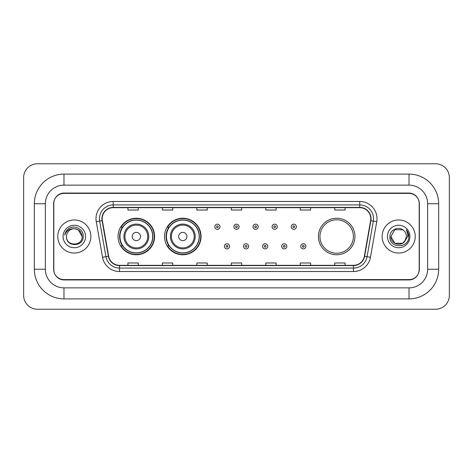 <?xml version="1.0" encoding="UTF-8"?>
<svg xmlns="http://www.w3.org/2000/svg" width="473" height="473" viewBox="0 0 473 473"><rect width="100%" height="100%" fill="white"/><g stroke="black" fill="none" stroke-linecap="round" stroke-linejoin="round"><path stroke-width="0.71" d="M318.4 236.5A18.27 18.27 0 0 0 336.67 254.77A18.27 18.27 0 0 0 354.939 236.5A18.27 18.27 0 0 0 336.67 218.23A18.27 18.27 0 0 0 318.4 236.5M164.527 236.5A18.27 18.27 0 0 0 182.797 254.77A18.27 18.27 0 0 0 201.066 236.5A18.27 18.27 0 0 0 182.797 218.23A18.27 18.27 0 0 0 164.527 236.5M118.061 236.5A18.27 18.27 0 0 0 136.33 254.77A18.27 18.27 0 0 0 154.6 236.5A18.27 18.27 0 0 0 136.33 218.23A18.27 18.27 0 0 0 118.061 236.5M122.442 245.806A16.721 16.721 0 0 1 122.442 227.194M168.908 245.806A16.721 16.721 0 0 1 168.908 227.194M353.384 236.5A16.721 16.721 0 0 1 336.67 253.221A16.721 16.721 0 0 1 319.949 236.5A16.721 16.721 0 0 1 336.67 219.779A16.721 16.721 0 0 1 353.384 236.5M63.979 174.111L63.979 185.138L409.021 185.138L409.021 174.111A29.645 29.645 0 0 1 438.666 203.757A29.645 29.645 0 0 0 409.021 174.111L63.979 174.111A29.645 29.645 0 0 0 34.334 203.757L34.334 269.243A29.645 29.645 0 0 0 63.979 298.889L409.021 298.889A29.645 29.645 0 0 0 438.666 269.243L438.666 203.757L427.633 203.757A18.613 18.613 0 0 0 409.021 185.138L63.979 185.138A18.613 18.613 0 0 0 45.367 203.757L45.367 269.243A18.613 18.613 0 0 0 63.979 287.862L409.021 287.862A18.613 18.613 0 0 0 427.633 269.243L427.633 203.757L427.633 269.243L438.666 269.243M409.021 193.416L63.979 193.416A10.341 10.341 0 0 0 53.638 203.757L53.638 269.243A10.341 10.341 0 0 0 63.979 279.584L409.021 279.584A10.341 10.341 0 0 0 419.362 269.243L419.362 203.757A10.341 10.341 0 0 0 409.021 193.416M449.35 177.558A13.788 13.788 0 0 0 435.562 163.77L37.438 163.77A13.788 13.788 0 0 0 23.65 177.558L23.65 295.442A13.788 13.788 0 0 0 37.438 309.23L435.562 309.23A13.788 13.788 0 0 0 449.35 295.442L449.35 177.558M53.81 203.408L53.81 269.592A10.341 10.341 0 0 0 64.151 279.933L408.849 279.933A10.341 10.341 0 0 0 419.19 269.592L419.19 203.408A10.341 10.341 0 0 0 408.849 193.067L64.151 193.067A10.341 10.341 0 0 0 53.81 203.408L53.81 269.592M57.777 236.5A16.543 16.543 0 0 0 74.32 253.043A16.543 16.543 0 0 0 90.863 236.5A16.543 16.543 0 0 0 74.32 219.957A16.543 16.543 0 0 0 57.777 236.5A16.543 16.543 0 0 0 74.32 253.043A16.543 16.543 0 0 0 90.863 236.5A16.543 16.543 0 0 0 74.32 219.957A16.543 16.543 0 0 0 57.777 236.5M382.137 236.5A16.543 16.543 0 0 0 398.68 253.043A16.543 16.543 0 0 0 415.223 236.5A16.543 16.543 0 0 0 398.68 219.957A16.543 16.543 0 0 0 382.137 236.5A16.543 16.543 0 0 0 398.68 253.043A16.543 16.543 0 0 0 415.223 236.5A16.543 16.543 0 0 0 398.68 219.957A16.543 16.543 0 0 0 382.137 236.5M102.203 218.715A11.033 11.033 0 0 1 113.236 207.682L359.764 207.682A11.033 11.033 0 0 1 370.625 220.631L364.352 256.2A11.033 11.033 0 0 1 353.491 265.318L119.509 265.318A11.033 11.033 0 0 1 108.648 256.2L102.375 220.631A11.033 11.033 0 0 1 102.203 218.715M101.932 218.715A11.305 11.305 0 0 0 102.103 220.678L108.376 256.248A11.305 11.305 0 0 0 119.509 265.59L353.491 265.59A11.305 11.305 0 0 0 364.624 256.248L370.897 220.678A11.305 11.305 0 0 0 359.764 207.411L113.236 207.411A11.305 11.305 0 0 0 101.932 218.715M96.261 221.707A17.235 17.235 0 0 1 113.236 201.48L359.764 201.48A17.235 17.235 0 0 1 376.739 221.707L370.465 257.277A17.235 17.235 0 0 1 353.491 271.52L119.509 271.52A17.235 17.235 0 0 1 102.535 257.277L96.261 221.707L99.661 221.11A13.788 13.788 0 0 1 113.236 204.927L359.764 204.927A13.788 13.788 0 0 1 373.339 221.11L367.072 256.679A13.788 13.788 0 0 1 353.491 268.073L119.509 268.073A13.788 13.788 0 0 1 105.928 256.679L99.661 221.11A13.788 13.788 0 0 1 99.448 218.715M419.19 269.592L419.19 203.408M364.624 256.248L367.072 256.679L373.339 221.11L376.739 221.707M231.332 207.682L231.332 210.018L241.668 210.018L241.668 207.682M196.863 207.682L196.863 210.018L207.204 210.018L207.204 207.682M162.393 207.682L162.393 210.018L172.734 210.018L172.734 207.682M127.923 207.682L127.923 210.018L138.264 210.018L138.264 207.682M265.796 207.682L265.796 210.018L276.137 210.018L276.137 207.682M300.266 207.682L300.266 210.018L310.607 210.018L310.607 207.682M334.736 207.682L334.736 210.018L345.077 210.018L345.077 207.682M241.668 265.318L241.668 262.982L231.332 262.982L231.332 265.318M207.204 265.318L207.204 262.982L196.863 262.982L196.863 265.318M172.734 265.318L172.734 262.982L162.393 262.982L162.393 265.318M138.264 265.318L138.264 262.982L127.923 262.982L127.923 265.318M276.137 265.318L276.137 262.982L265.796 262.982L265.796 265.318M310.607 265.318L310.607 262.982L300.266 262.982L300.266 265.318M345.077 265.318L345.077 262.982L334.736 262.982L334.736 265.318M82.113 236.5C82.592 246.551 66.049 246.551 66.527 236.5C65.8 247.391 83.555 247.143 83.207 236.5C83.81 229.05 74.131 224.22 68.396 228.873C66.368 230.493 65.156 232.58 64.76 235.134C66.362 230.564 69.549 228.424 74.32 228.707L78.216 229.754L82.113 236.5C82.592 246.551 66.049 246.551 66.527 236.5C66.049 246.551 82.592 246.551 82.113 236.5L78.216 229.754L74.32 228.707L78.216 229.754L82.113 236.5L78.216 229.754L74.32 228.707L78.216 229.754L82.113 236.5C81.652 231.764 79.05 229.169 74.32 228.707A7.793 7.793 0 0 0 66.527 236.5M63.08 236.5A11.24 11.24 0 0 0 74.32 247.74A11.24 11.24 0 0 0 85.56 236.5A11.24 11.24 0 0 0 74.32 225.26A11.24 11.24 0 0 0 63.08 236.5M140.469 236.5A4.139 4.139 0 0 0 136.33 232.361A4.139 4.139 0 0 0 132.198 236.5A4.139 4.139 0 0 0 136.33 240.639A4.139 4.139 0 0 0 140.469 236.5M148.741 236.5A12.41 12.41 0 0 0 136.33 224.09A12.41 12.41 0 0 0 123.92 236.5A12.41 12.41 0 0 0 136.33 248.91A12.41 12.41 0 0 0 148.741 236.5A12.41 12.41 0 0 1 136.33 248.91A12.41 12.41 0 0 1 123.92 236.5M152.702 236.5A16.372 16.372 0 0 0 136.33 220.128A16.372 16.372 0 0 0 119.959 236.5A16.372 16.372 0 0 0 136.33 252.872A16.372 16.372 0 0 0 152.702 236.5M154.257 236.5A17.927 17.927 0 0 1 121.011 245.806L122.673 245.806A16.525 16.525 0 0 0 147.269 248.893A16.525 16.525 0 0 0 147.269 224.107A16.525 16.525 0 0 0 122.673 227.194L121.011 227.194A17.927 17.927 0 0 1 154.257 236.5M186.936 236.5A4.139 4.139 0 0 0 182.797 232.361A4.139 4.139 0 0 0 178.658 236.5A4.139 4.139 0 0 0 182.797 240.639A4.139 4.139 0 0 0 186.936 236.5A4.139 4.139 0 0 0 182.797 232.361A4.139 4.139 0 0 0 178.658 236.5A4.139 4.139 0 0 0 182.797 240.639A4.139 4.139 0 0 0 186.936 236.5M195.207 236.5A12.41 12.41 0 0 0 182.797 224.09A12.41 12.41 0 0 0 170.386 236.5A12.41 12.41 0 0 0 182.797 248.91A12.41 12.41 0 0 0 195.207 236.5A12.41 12.41 0 0 0 182.797 224.09A12.41 12.41 0 0 0 170.386 236.5A12.41 12.41 0 0 0 182.797 248.91A12.41 12.41 0 0 0 195.207 236.5A12.41 12.41 0 0 1 182.797 248.91A12.41 12.41 0 0 1 170.386 236.5A12.41 12.41 0 0 0 182.797 248.91A12.41 12.41 0 0 0 195.207 236.5M199.168 236.5A16.372 16.372 0 0 0 182.797 220.128A16.372 16.372 0 0 0 166.425 236.5A16.372 16.372 0 0 0 182.797 252.872A16.372 16.372 0 0 0 199.168 236.5A16.372 16.372 0 0 0 182.797 220.128A16.372 16.372 0 0 0 166.425 236.5A16.372 16.372 0 0 0 182.797 252.872A16.372 16.372 0 0 0 199.168 236.5M200.723 236.5A17.927 17.927 0 0 1 167.477 245.806L169.139 245.806L167.477 245.806A17.927 17.927 0 0 0 200.723 236.5A17.927 17.927 0 0 0 167.477 227.194L169.139 227.194L167.477 227.194A17.927 17.927 0 0 1 200.723 236.5M404.61 241.555L402.576 243.246L394.784 243.246L390.887 236.5L394.784 229.754L402.576 229.754L403.782 230.611C398.993 225.597 389.799 229.736 389.882 236.5C389.007 248.526 408.506 248.845 408.826 237.085L408.843 236.5C408.814 233.946 407.963 231.699 406.289 229.766C407.56 231.853 408.01 234.1 407.631 236.5L404.705 241.437L406.473 236.5C406.425 234.147 405.532 232.184 403.782 230.611L402.576 229.754L394.784 229.754L390.887 236.5L394.784 243.246L402.576 243.246L404.61 241.555M405.603 240.077L402.576 243.246L394.784 243.246L390.887 236.5L394.784 243.246L402.576 243.246L405.603 240.077M390.887 236.5C390.491 243.406 400.259 247.048 404.492 241.691L404.705 241.437M387.44 236.5A11.24 11.24 0 0 0 398.68 247.74A11.24 11.24 0 0 0 409.92 236.5A11.24 11.24 0 0 0 398.68 225.26A11.24 11.24 0 0 0 387.44 236.5M406.289 229.766L408.838 236.796M219.986 226.744A2.584 2.584 0 0 1 217.403 229.328A2.584 2.584 0 0 1 214.819 226.744A2.584 2.584 0 0 1 217.403 224.161A2.584 2.584 0 0 1 219.986 226.744A2.584 2.584 0 0 0 217.403 224.161A2.584 2.584 0 0 0 214.819 226.744M239.084 226.744A2.584 2.584 0 0 1 236.5 229.328A2.584 2.584 0 0 1 233.916 226.744A2.584 2.584 0 0 1 236.5 224.161A2.584 2.584 0 0 1 239.084 226.744A2.584 2.584 0 0 0 236.5 224.161A2.584 2.584 0 0 0 233.916 226.744M258.181 226.744A2.584 2.584 0 0 1 255.597 229.328A2.584 2.584 0 0 1 253.014 226.744A2.584 2.584 0 0 1 255.597 224.161A2.584 2.584 0 0 1 258.181 226.744A2.584 2.584 0 0 0 255.597 224.161A2.584 2.584 0 0 0 253.014 226.744M277.279 226.744A2.584 2.584 0 0 1 274.695 229.328A2.584 2.584 0 0 1 272.105 226.744A2.584 2.584 0 0 1 274.695 224.161A2.584 2.584 0 0 1 277.279 226.744A2.584 2.584 0 0 0 274.695 224.161A2.584 2.584 0 0 0 272.105 226.744M296.376 226.744A2.584 2.584 0 0 1 293.786 229.328A2.584 2.584 0 0 1 291.202 226.744A2.584 2.584 0 0 1 293.786 224.161A2.584 2.584 0 0 1 296.376 226.744A2.584 2.584 0 0 0 293.786 224.161A2.584 2.584 0 0 0 291.202 226.744M224.368 246.327A2.584 2.584 0 0 1 226.951 243.737A2.584 2.584 0 0 1 229.535 246.327A2.584 2.584 0 0 1 226.951 248.91A2.584 2.584 0 0 1 224.368 246.327A2.584 2.584 0 0 0 226.951 248.91A2.584 2.584 0 0 0 229.535 246.327M243.465 246.327A2.584 2.584 0 0 1 246.049 243.737A2.584 2.584 0 0 1 248.632 246.327A2.584 2.584 0 0 1 246.049 248.91A2.584 2.584 0 0 1 243.465 246.327A2.584 2.584 0 0 0 246.049 248.91A2.584 2.584 0 0 0 248.632 246.327M262.556 246.327A2.584 2.584 0 0 1 265.146 243.737A2.584 2.584 0 0 1 267.73 246.327A2.584 2.584 0 0 1 265.146 248.91A2.584 2.584 0 0 1 262.556 246.327A2.584 2.584 0 0 0 265.146 248.91A2.584 2.584 0 0 0 267.73 246.327M281.654 246.327A2.584 2.584 0 0 1 284.238 243.737A2.584 2.584 0 0 1 286.827 246.327A2.584 2.584 0 0 1 284.238 248.91A2.584 2.584 0 0 1 281.654 246.327A2.584 2.584 0 0 0 284.238 248.91A2.584 2.584 0 0 0 286.827 246.327M300.751 246.327A2.584 2.584 0 0 1 303.335 243.737A2.584 2.584 0 0 1 305.925 246.327A2.584 2.584 0 0 1 303.335 248.91A2.584 2.584 0 0 1 300.751 246.327A2.584 2.584 0 0 0 303.335 248.91A2.584 2.584 0 0 0 305.925 246.327M409.021 298.889L409.021 287.862L63.979 287.862L63.979 298.889M34.334 269.243L45.367 269.243L45.367 203.757L34.334 203.757M359.764 201.48L359.764 207.411M99.661 221.11L102.103 220.678M119.509 271.52L119.509 265.59M353.491 265.59L353.491 271.52M102.535 257.277L108.376 256.248M370.897 220.678L373.339 221.11M113.236 201.48L113.236 207.411M367.072 256.679L370.465 257.277M147.73 236.5A11.399 11.399 0 0 0 136.33 225.101A11.399 11.399 0 0 0 124.931 236.5A11.399 11.399 0 0 0 136.33 247.899A11.399 11.399 0 0 0 147.73 236.5M194.196 236.5A11.399 11.399 0 0 0 182.797 225.101A11.399 11.399 0 0 0 171.397 236.5A11.399 11.399 0 0 0 182.797 247.899A11.399 11.399 0 0 0 194.196 236.5A11.399 11.399 0 0 0 182.797 225.101A11.399 11.399 0 0 0 171.397 236.5A11.399 11.399 0 0 0 182.797 247.899A11.399 11.399 0 0 0 194.196 236.5M169.139 245.806A16.525 16.525 0 0 0 193.729 248.893A16.525 16.525 0 0 0 193.729 224.107A16.525 16.525 0 0 0 169.139 227.194A16.525 16.525 0 0 1 193.729 224.107A16.525 16.525 0 0 1 193.729 248.893A16.525 16.525 0 0 1 169.139 245.806M216.539 226.744A0.863 0.863 0 0 0 217.403 227.608A0.863 0.863 0 0 0 218.266 226.744A0.863 0.863 0 0 0 217.403 225.881A0.863 0.863 0 0 0 216.539 226.744M235.637 226.744A0.863 0.863 0 0 0 236.5 227.608A0.863 0.863 0 0 0 237.363 226.744A0.863 0.863 0 0 0 236.5 225.881A0.863 0.863 0 0 0 235.637 226.744M254.734 226.744A0.863 0.863 0 0 0 255.597 227.608A0.863 0.863 0 0 0 256.461 226.744A0.863 0.863 0 0 0 255.597 225.881A0.863 0.863 0 0 0 254.734 226.744M273.832 226.744A0.863 0.863 0 0 0 274.695 227.608A0.863 0.863 0 0 0 275.552 226.744A0.863 0.863 0 0 0 274.695 225.881A0.863 0.863 0 0 0 273.832 226.744M292.929 226.744A0.863 0.863 0 0 0 293.786 227.608A0.863 0.863 0 0 0 294.649 226.744A0.863 0.863 0 0 0 293.786 225.881A0.863 0.863 0 0 0 292.929 226.744M227.815 246.327A0.863 0.863 0 0 0 226.951 245.463A0.863 0.863 0 0 0 226.088 246.327A0.863 0.863 0 0 0 226.951 247.184A0.863 0.863 0 0 0 227.815 246.327M246.912 246.327A0.863 0.863 0 0 0 246.049 245.463A0.863 0.863 0 0 0 245.185 246.327A0.863 0.863 0 0 0 246.049 247.184A0.863 0.863 0 0 0 246.912 246.327M266.003 246.327A0.863 0.863 0 0 0 265.146 245.463A0.863 0.863 0 0 0 264.283 246.327A0.863 0.863 0 0 0 265.146 247.184A0.863 0.863 0 0 0 266.003 246.327M285.101 246.327A0.863 0.863 0 0 0 284.238 245.463A0.863 0.863 0 0 0 283.38 246.327A0.863 0.863 0 0 0 284.238 247.184A0.863 0.863 0 0 0 285.101 246.327M304.198 246.327A0.863 0.863 0 0 0 303.335 245.463A0.863 0.863 0 0 0 302.478 246.327A0.863 0.863 0 0 0 303.335 247.184A0.863 0.863 0 0 0 304.198 246.327"/></g></svg>
